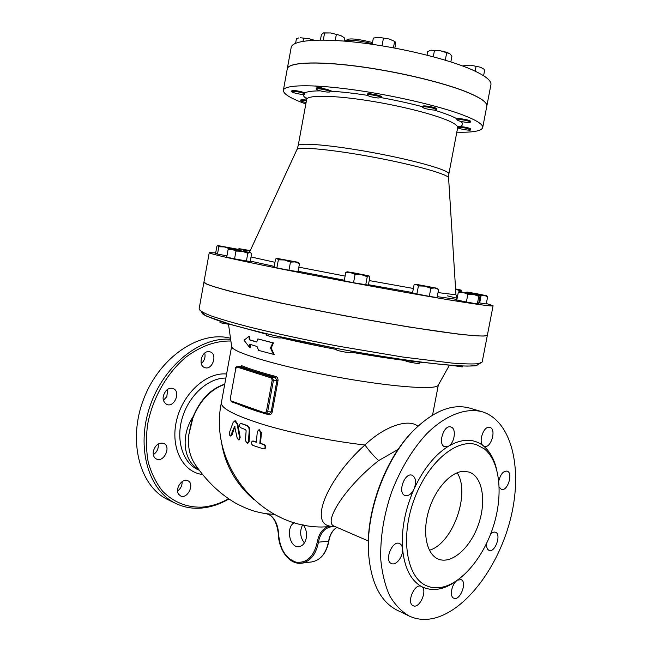 <?xml version="1.0" encoding="UTF-8"?>
<svg xmlns="http://www.w3.org/2000/svg" width="652" height="652" viewBox="0 0 652 652"><rect width="100%" height="100%" fill="white"/><g stroke="black" fill="none" stroke-linecap="round" stroke-linejoin="round"><path stroke-width="0.98" d="M306.09 102.551C302.732 101.793 300.947 101.158 300.743 100.636C301.102 100.229 302.984 100.318 306.391 100.889M300.743 100.636L300.89 99.846C301.248 99.438 303.131 99.52 306.538 100.098M297.393 93.668C293.832 92.853 291.941 92.16 291.729 91.59C291.558 90.53 302.536 92.421 304.541 93.798L304.916 94.206C304.272 94.711 301.77 94.532 297.393 93.668M291.729 91.59L291.884 90.758C291.705 89.699 302.691 91.582 304.696 92.959L304.916 94.206M318.111 90.221L316.114 89.071C316.008 87.702 330.499 90.546 329.904 91.777L329.57 92.005C326.75 92.242 322.927 91.647 318.111 90.221M316.114 89.071L316.277 88.207C316.171 86.83 330.662 89.666 330.059 90.905L329.904 91.777M367.206 95.192L367.166 95.037C367.06 93.603 381.876 96.406 381.257 97.694L378.087 97.996C372.577 97.344 368.95 96.406 367.206 95.192M367.166 95.037L367.329 94.149C367.223 92.706 382.048 95.51 381.428 96.806L381.257 97.694M423.629 106.822C427.044 106.52 437.019 108.762 436.481 109.699C435.854 110.27 433.303 110.172 428.829 109.389C424.859 108.574 422.757 107.841 422.504 107.181L423.629 106.822M422.504 107.181L422.667 106.3C422.561 104.89 437.256 107.547 436.644 108.819L436.481 109.699M461.371 119.666C466.612 120.441 469.587 121.272 470.304 122.168C468.503 122.788 464.721 122.372 458.951 120.905L456.816 119.789L461.371 119.666M456.816 119.789L457.052 118.835C457.924 117.792 471.046 120.221 470.459 121.321L470.304 122.168M466.196 128.208L470.695 129.862C470.817 130.913 459.081 129.023 457.989 127.816L457.875 127.605C458.69 127.091 461.469 127.287 466.196 128.208M457.875 127.605L458.022 126.83L459.896 126.512C465.626 127.042 469.277 127.89 470.85 129.055L470.695 129.862M298.518 37.995L296.424 38.802L295.609 43.26M313.482 40.245L309.439 38.818L300.14 37.718L309.439 38.818L314.305 40.212M323.473 32.885L330.605 32.959L323.131 33.032L321.363 34.849L320.401 40.065M340.637 35.485L330.605 32.959L340.637 35.485L343.914 37.523L340.637 35.485M344.052 41.068L344.598 38.109L343.914 37.523M373.409 38.069L378.543 37.278L373.49 38.044M394.851 48.077L395.568 44.279L395.022 41.557L389.195 39.006L378.543 37.278L389.195 39.006L394.949 41.508M440.719 50.864L431.216 50.22L440.719 50.864C444.713 51.63 447.639 52.543 449.497 53.594L440.719 50.864M430.198 50.457L427.696 51.647L427.036 55.135M450.842 61.899L451.934 56.121L450.035 53.969M480.557 67.246L470.54 65.176L480.557 67.246L484.754 69.658L480.557 67.246M464.2 65.371L470.54 65.176L464.142 65.379L463.262 66.194M303.033 41.288L303.555 38.427M335.242 40.465L336.302 34.727M323.294 40.074L324.574 33.081M393.425 47.808L394.599 41.532M382.023 45.819L383.409 38.403M372.194 44.303L373.351 38.085M445.292 60.171L446.661 52.951M433.27 56.757L434.419 50.685M483.588 75.73L484.754 69.658M475.121 71.149L475.984 66.651M464.55 66.683L464.77 65.542M456.816 132.193C472.822 132.568 481.445 131.052 482.692 127.629C483.254 124.467 476.555 120.212 462.586 114.866C438.038 105.591 390.703 94.727 350.613 89.397C310.45 84.035 284.06 84.874 283.359 90.326C283.286 93.961 290.776 98.501 305.837 103.937M452.301 365.422L462.26 366.921L462.472 366.033M220.132 321.281L219.944 322.308L221.558 322.993L231.916 324.843M266.733 333.783L266.456 335.275L271.509 336.823C276.847 337.858 279.952 338.209 280.833 337.883L280.979 337.06M336.53 348.453L336.285 349.774C337.035 350.426 340.157 351.224 345.658 352.178L350.833 352.504L351.094 351.126M463.23 292.438L458.291 292.398L459.122 291.534L473.515 294.394L467.851 294.321L463.23 292.438M478.812 296.31L477.337 303.962L478.584 303.913L480.043 296.35L479.733 295.47L478.812 296.31L473.515 294.394L479.66 295.405L459.073 291.55M469.66 293.367L467.818 292.235L475.642 293.799L470.581 293.539M486.351 295.674L487.631 296.831L484.534 295.421L481.078 295.731L475.642 293.799L486.351 295.674L477.696 293.905L467.028 292.023L467.818 292.235L465.471 292.585M461.29 291.843L461.127 290.148L460.19 290.857L455.601 289.17L461.054 290.083L455.585 288.942M250.254 250.612L239.178 248.673L250.148 250.841L244.81 250.718L241.436 249.178L237.793 249.3L239.178 248.673M237.222 249.145L217.866 245.576L216.888 246.236L215.592 253.441L217.499 254.044L218.819 246.766L218.004 245.633L237.222 249.145M237.85 250.132L233.995 248.681L229.74 248.771M237.393 249.203L238.078 250.172M229.683 248.779L224.321 246.912L218.819 246.766M247.817 253.237L242.071 251.232L249.895 252.577L247.817 253.237L246.415 260.971L250.221 261.403L251.615 253.758L250.425 252.617L230.295 248.836L232.193 249.349L228.118 249.48L229.7 248.779M235.967 251.085L232.193 249.349L242.071 251.232L235.967 251.085L234.557 258.844L226.725 257.173L228.118 249.48M298.469 262.389L299.496 263.644L295.169 261.908L298.143 262.291L276.855 258.371L275.551 259.064L274.084 267.075L276.88 267.899L278.371 259.806L277.133 258.461L284.582 259.985L278.371 259.806M290.458 262.112L284.582 259.985L295.169 261.908L290.458 262.112L288.958 270.23L276.88 267.899M355.079 274.5L350.589 272.56L361.363 274.622L355.079 274.5L353.539 282.748L368.364 285.095L369.888 276.986L368.999 275.869L354.802 273.041L347.1 271.77L350.589 272.56L345.764 272.601L347.1 271.77M367.255 276.709L361.363 274.622L368.763 275.869L367.255 276.709L365.715 284.924M477.337 303.962L466.367 301.998L467.851 294.321M466.367 301.998L456.824 300.01L458.291 292.398M481.078 295.731L479.685 302.935L486.245 303.979L487.631 296.831M479.685 302.935L478.804 302.772M460.035 291.64L460.19 290.857M457.337 297.361L456.807 297.271M353.539 282.748L344.232 280.776L345.764 272.601M244.687 251.411L244.81 250.718M226.961 255.869L217.499 254.044M246.415 260.971L234.557 258.844M288.958 270.23L298.005 271.688L299.496 263.644M405.039 359.904L404.908 360.589C406.97 361.664 411.184 362.61 417.565 363.441L419.179 363.351L419.464 361.884M437.239 288.29L438.6 289.578L434.917 287.964L430.833 288.282L424.819 286.13L437.239 288.29L415.74 284.239L416.424 284.435L414.061 284.891L412.545 292.846L416.913 293.962L418.445 285.918L416.424 284.435L424.819 286.13L418.445 285.918M438.6 289.578L437.068 297.573L429.293 296.35L430.833 288.282M429.293 296.35L416.913 293.962M486.808 106.162L490.923 84.744C491.665 80.652 485.112 75.542 471.257 69.414C446.913 58.794 399.586 47.327 359.293 42.6C318.926 37.84 292.186 40.318 291.191 47.368L287.279 68.827M486.816 106.121C487.468 102.494 480.842 97.816 466.93 92.079C442.488 82.128 395.153 70.962 354.965 65.933C314.696 60.872 288.135 62.535 287.287 68.786M315.649 85.991L332.275 91.288M486.343 303.49L493.083 305.755C493.026 306.44 483.507 305.307 464.542 302.365C429.57 296.921 360.091 284.427 302.153 273.09C244.092 261.737 208.493 253.742 209.251 252.642L215.69 252.886M493.083 305.755L487.403 335.063C487.174 336.587 477.517 336.236 458.437 334.036C423.262 329.912 353.783 318.062 296.049 306.147C238.184 294.223 202.927 284.622 203.954 282.014L209.251 252.642M417.899 426.253C408.714 418.315 384.704 425.96 364.933 444.99C325.87 479.953 306.513 528.413 334.492 526.303M333.914 526.042L334.117 526.14C322.797 522.26 345.348 486.751 378.673 460.565C374.028 456.4 369.448 451.208 364.933 444.99C332.455 441.347 292.887 433.409 264.402 424.868C235.323 415.789 220.971 408.437 221.354 402.806C208.518 463.433 259.243 527.093 321.672 527.02L334.867 526.466M234.85 420.874L235.511 420.882L237.833 424.322L240.18 437.288L239.26 439.872L238.591 439.872L239.52 437.288L237.181 424.322L234.85 420.874L233.082 422.447L229.463 432.48C229.202 434.338 229.561 435.528 230.523 436.033L234.63 426.286L237.181 438.12L238.591 439.872M234.964 426.555L231.884 435.267L230.523 436.033M259.243 429.847L261.46 432.578L260.49 443.368L264.117 444.493C266.293 446.212 266.407 447.679 264.451 448.878L264.109 448.845M252.952 441.111L256.358 442.032M241.02 423.384L247.426 425.617C249.162 426.53 249.977 428.315 249.863 430.972L249.064 441.673L247.54 443.262M203.954 282.063L206.782 284.166C211.753 286.114 220.083 288.64 231.786 291.737L280.604 303.009L344.337 315.723L408.348 326.913L457.94 334.06C469.97 335.405 478.649 336.065 483.988 336.041L487.386 335.104M482.692 127.629L486.799 106.203C487.452 102.584 480.826 97.898 466.913 92.16C442.472 82.217 395.136 71.052 354.949 66.023C314.68 60.962 288.119 62.616 287.271 68.867L283.359 90.326M315.372 85.974L331.925 91.264M265.747 413.849L268.567 414.672L268.437 413.906M268.567 414.672C270.393 414.99 271.607 414.11 272.21 412.04L271.15 411.868L268.771 413.914L265.788 413.849L267.646 411.787L266.399 411.567L264.891 412.887L231.052 400.907L231.403 401.738L265.111 413.678M272.21 412.04L277.997 380.695C278.176 378.502 277.385 377.076 275.625 376.416L274.973 377.296L276.929 380.523L271.15 411.868L267.646 411.787L273.449 380.336L272.202 380.108L266.399 411.567M240.49 366.457L241.77 365.723L240.335 366.416M449.44 365.193L438.234 385.193C436.53 390.352 389.431 386.864 333.001 376.277C276.562 365.748 231.387 351.958 231.664 346.53L228.534 324.419M273.49 354.476L270.474 347.989L272.78 342.862L257.882 338.91L256.741 342.055L249.26 339.814L249.031 336.302L244.052 340.238L249.773 347.687L249.545 344.191L257.018 346.473L258.591 350.393L274.182 354.525L271.159 348.054L270.474 347.989M249.031 336.302L249.716 336.367L249.944 339.871L256.79 341.933M249.26 339.814L249.944 339.871M249.773 347.687L250.458 347.744L250.238 344.411M257.882 338.91L273.473 342.928L271.159 348.054M272.78 342.862L273.473 342.928M249.203 430.972C249.325 428.307 248.51 426.522 246.774 425.609L240.678 423.327C239.088 424.444 239.015 425.886 240.449 427.639L245.657 429.676L246.138 430.744L245.429 440.565L247.214 443.327L248.396 441.673L249.203 430.972L249.863 430.972M263.286 448.812L263.775 448.886C265.731 447.688 265.617 446.221 263.441 444.501L259.822 443.376L260.8 432.578L258.909 429.798L257.328 431.477L256.35 442.252L252.609 441.07C250.865 442.227 250.955 443.678 252.862 445.422L263.286 448.812M259.822 443.376L260.49 443.368M239.52 437.288L240.18 437.288M413.702 430.353L413.515 430.548C385.373 458.111 365.25 512.26 368.592 553.418L368.69 554.852C365.275 512.904 385.821 457.647 414.485 429.57C434.224 410.556 452.675 403.409 469.815 408.144L469.847 408.152M409.106 615.993C416.416 619.416 424.305 620.264 432.757 618.528C465.993 611.446 499.562 565.447 511.062 516.645C522.806 467.851 511.445 420.63 482.064 411.722C465.74 407.516 445.569 415.022 426.693 433.767C412.48 449.204 400.841 468.47 391.779 491.575C383.726 515.153 380.067 537.908 380.801 559.84C382.162 573.515 385.112 585.488 389.668 595.757C395.022 604.803 401.502 611.543 409.106 615.993L397.231 610.264C380.801 601.935 371.281 583.467 368.69 554.852M441.094 587.403C461.918 583.736 484.045 556.669 493.686 525.3C503.401 493.931 499.848 461.266 484.322 448.878L476.669 444.77C456.873 437.875 427.516 462.309 413.938 500.068C400.108 537.729 406.628 577.46 426.473 585.74C431.005 587.737 435.878 588.291 441.094 587.403M496.335 468.25C493.751 458.283 489.391 450.793 483.238 445.764C477.802 442.089 483.996 425.055 489.888 427.41C496.816 429.024 490.94 448.894 484.281 446.327L483.238 445.764C473.605 438.331 462.04 438.462 448.543 446.155L444.851 446.775C437.362 444.876 443.735 424.216 450.931 427.011C456.587 428.291 454.754 442.847 448.543 446.155C434.933 454.631 423.433 468.91 414.053 489C411.445 494.118 408.421 496.286 404.998 495.496C397.174 493.099 404.688 471.966 412.162 475.275C415.919 477.598 416.546 482.17 414.053 489C405.071 509.481 401.241 529.432 402.553 548.87C403.425 556.254 396.123 566.026 391.469 563.564C383.898 560.802 392.398 539.889 399.562 543.548C401.29 544.355 402.292 546.131 402.553 548.87C404.436 567.802 410.727 580.345 421.428 586.498C428.103 589.571 419.627 609.27 413.123 605.708C406.163 603.01 414.648 582.815 421.2 586.384L421.428 586.498C432.211 591.861 443.963 589.946 456.693 580.769M498.804 480.989C500.516 474.183 503.287 470.891 507.126 471.119C513.54 472.773 507.476 491.934 501.331 489.359L499.212 487.101M490.581 534.216C492.325 532.391 493.955 531.739 495.471 532.244C501.722 534.151 494.998 553.165 489.041 550.345C487.134 549.4 486.335 547.069 486.637 543.344M457.647 580.109L461.103 579.652C467.59 581.934 459.929 601.413 453.784 598.194C449.415 596.686 451.486 584.534 456.775 580.712M463.637 471.29L469.147 472.072C482.602 476.596 486.637 501.453 478.372 524.656C470.328 547.941 451.502 564.73 438.234 559.066C426.693 554.404 422.129 533.051 428.576 511.127C434.9 489.196 450.736 471.641 463.637 471.29M457.142 472.749C470.687 493.116 452.928 543.499 429.407 550.272M228.534 498.747C219.708 503.719 210.726 506.522 201.574 507.166C186.602 507.476 173.644 502.203 162.707 491.339C156.252 483.205 151.427 473.482 148.224 462.17C146.097 450.173 145.893 437.565 147.621 424.354C152.666 397.867 167.173 372.757 186.113 356.978C200.963 345.992 215.885 340.67 230.889 341.029M178.615 494.216C174.638 488.878 182.275 477.72 187.8 480.711C195.127 483.588 187.507 499.595 180.522 495.911L178.615 494.216M153.318 451.314C155.266 445.031 158.713 442.382 163.652 443.36C171.533 446.253 164.002 462.798 156.48 459.057C153.864 457.671 152.812 455.088 153.318 451.314M166.236 390.45C168.444 388.429 170.702 387.785 173.008 388.51C181.142 391.021 174.597 407.85 166.773 404.476C162.046 401.078 161.867 396.408 166.236 390.45M208.982 351.648L210.05 351.844C217.931 353.897 212.446 370.523 204.834 367.622C197.703 365.748 201.631 350.637 208.982 351.648M221.517 493.548L220.726 492.904M224.753 384.15C210.873 388.714 200.376 399.472 193.261 416.416C179.928 436.481 183.97 461.6 198.469 469.147M230.645 339.333C200.351 336.465 163.66 365.364 149.854 406.571C135.795 447.696 148.485 490.874 176.04 503.572C183.66 507.174 191.778 508.707 200.4 508.161C210.091 507.468 219.577 504.403 228.868 498.976M230.49 338.258C200.466 330.23 160.441 356.09 144.002 398.201C127.254 440.206 139.471 486.653 168.355 499.872L176.04 503.572M201.272 363.563C204.483 360.719 205.641 357.214 204.752 353.058M163.334 400.434L166.822 396.603L167.711 389.285M153.301 454.672C156.969 452.138 158.623 448.682 158.265 444.289L158.208 443.988M177.597 491.029C180.726 488.625 182.234 485.479 182.136 481.6M221.321 440.654C224.239 463.319 235.038 482.961 253.726 499.562M265.763 513.686L274.443 514.371M265.975 513.719C257.752 512.113 250.792 511.233 235.372 503.002C219.96 493.98 206.554 481.127 195.144 464.444C189.716 456.302 187.58 446.514 188.746 435.08L193.261 416.416M224.712 384.354C209.308 390.01 198.216 402.52 191.435 421.901L188.746 435.08M378.673 460.565L398.127 449.424M302.626 524.778C299.521 531.266 300.107 537.321 304.394 542.937M334.892 526.474L330.572 526.547M303.262 524.917C306.032 528.576 307.035 532.961 306.253 538.063C305.112 543.14 302.691 546.001 298.991 546.645C289.512 548.242 285.486 527.028 294.345 522.659M459.896 126.512C463.042 125.38 463.393 123.684 460.94 121.435M306.448 97.947L306.652 99.511C307.133 94.947 332.805 95.102 368.021 100.636C403.189 106.129 440.043 115.869 452.341 122.609C456.147 124.671 457.916 126.39 457.655 127.768L448.845 173.962C450.239 170.588 416.546 160.767 374.802 152.975C333.058 145.135 298.086 142.112 298.16 145.763L296.945 149.585C297.744 146.276 332.659 149.52 373.995 157.279C415.332 164.997 449.049 174.589 448.592 177.963L455.96 294.81L438.022 292.585M457.052 118.835C452.186 116.162 444.582 113.236 434.232 110.066M422.586 106.749C409.823 103.366 396.049 100.335 381.265 97.653M367.304 95.314C353.123 93.138 340.694 91.753 330.018 91.158M320.287 90.864C312.267 90.897 307.068 91.59 304.696 92.959M303.343 94.499C303.107 95.714 304.223 97.14 306.685 98.778M344.655 41.117C347.19 39.242 361.933 40.668 372.276 43.847M413.384 288.469L369.211 280.564M345.112 276.081L298.844 267.149M274.957 262.3L251.036 256.969M250.286 261.077L274.207 266.383M298.086 271.265L344.337 280.23M368.437 284.704L412.602 292.569M437.247 296.644L456.946 299.39M457.158 298.274L447.468 295.869M237.434 403.881C244.321 406.938 253.302 410.124 264.37 413.441M277.997 380.695L273.449 380.336L272.137 377.141L271.322 377.973L272.202 380.108M275.625 376.416C261.093 372.561 249.806 368.991 241.77 365.723M231.052 400.907L230.254 398.828L235.796 368.437L238.021 366.302L240.857 366.481C248.95 369.798 260.319 373.4 274.973 377.296L272.137 377.141L237.744 366.245C236.138 366.758 235.413 367.451 235.592 368.331L235.828 368.298M230.254 398.828L231.403 401.738L265.242 413.751L265.788 413.849L264.891 412.887M235.796 368.437L230.278 398.649M237.222 367.109L271.322 377.973M240.987 423.384L241.639 423.392M246.774 425.609L247.426 425.617M248.396 441.673L249.064 441.673M260.8 432.578L261.46 432.578M263.441 444.501L264.117 444.493M253.025 441.135L253.685 441.135M237.181 424.322L237.833 424.322M231.207 435.267L231.884 435.267M234.28 426.595L234.948 426.604M201.272 311.534L203.025 314.256C207.328 316.668 215.103 319.643 226.35 323.18C239.545 327.002 255.56 331.126 274.41 335.56L338.152 348.747C371.787 354.941 403.89 359.977 429.635 363.131C445.463 364.875 458.063 365.87 467.427 366.098C474.778 365.902 478.715 365.055 479.228 363.555M482.17 362.015L478.633 363.661C473.205 364.183 464.444 363.995 452.349 363.107L402.626 357.011L338.624 346.22C305.193 339.879 273.522 333.025 248.167 326.709C232.585 322.634 220.164 319.007 210.906 315.821C203.628 312.96 199.683 310.694 199.088 309.032L205.331 315.698L231.55 324.737L251.207 330.002C280.849 337.418 320.124 345.658 358.739 352.479C397.117 359.138 431.347 363.792 453.49 365.511C463.548 366.139 471.135 366.204 476.27 365.707L482.17 362.015L487.386 335.144M226.603 373.995C206.619 372.007 182.935 393.189 176.61 420.255C170.017 447.288 182.666 472.309 202.609 474.509M199.284 470.239C183.408 464.257 175.445 441.176 182.169 418.282C188.746 395.356 208.453 377.72 225.853 378.078M328.681 540.842L328.641 541.111C326.187 553.279 320.572 560.215 311.786 561.918C320.76 560.141 326.448 553.173 328.869 541.013C330.018 534.575 332.716 530.027 336.954 527.37M336.913 527.354C332.544 530.06 329.79 534.64 328.641 541.111L318.445 542.187C320.181 533.32 324.354 528.202 330.955 526.84M265.837 513.694C272.577 514.705 276.758 521.47 278.38 533.996C278.551 550.198 289.692 564.942 301.542 563.189C310.336 561.486 315.975 554.477 318.445 542.187L317.288 542.016C313.914 556.621 306.856 563.336 296.098 562.179C285.682 558.438 279.847 549.049 278.6 534.012L278.6 533.955M327.271 526.881C321.99 529.416 318.665 534.461 317.288 542.016M278.6 534.012C277.972 524.395 274.639 517.737 268.6 514.045M250.865 329.912L266.652 334.248M280.849 337.76C297.76 341.77 316.261 345.674 336.342 349.464M350.906 352.129C381.885 357.565 407.027 361.11 426.335 362.748M458.405 126.39L457.655 127.768M298.681 37.938L298.2 38.085M467.028 292.023L465.927 292.406M250.425 252.617L251.004 253.106M415.74 284.239L414.778 284.582M344.346 41.092L348.567 39.169C352.618 38.419 360.605 39.544 372.52 42.543M448.845 173.962L448.592 177.963M296.945 149.585L249.439 252.373M306.652 99.511L298.16 145.763M455.96 294.81L457.248 297.817M456.571 301.102L456.897 299.382M240.678 366.44L237.744 366.245M231.639 346.334L221.354 402.806M438.331 385.014L432.553 415.088M240.678 423.319L241.33 423.327M247.214 443.327L247.882 443.319M258.909 429.798L259.569 429.807M263.775 448.886L264.451 448.878M252.609 441.07L253.278 441.062M203.937 282.104L199.088 309.032M413.515 430.548L414.485 429.57M481.967 411.697L469.725 408.119M334.117 526.14L368.347 540.997M301.542 563.189L311.786 561.918"/></g></svg>
